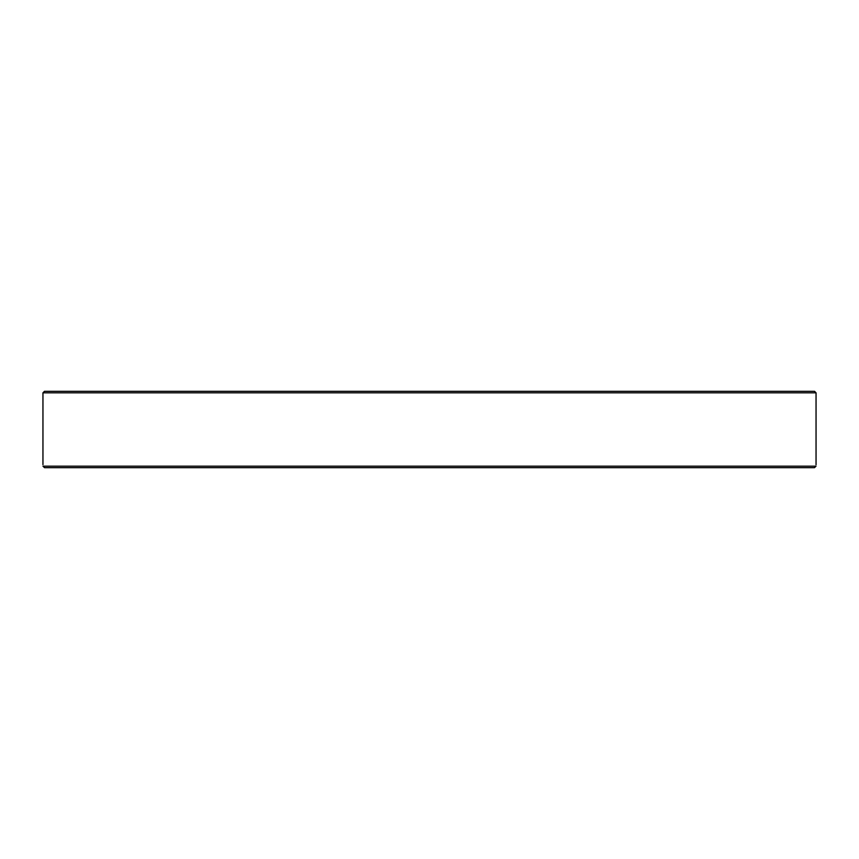 <?xml version="1.0" encoding="UTF-8"?>
<svg xmlns="http://www.w3.org/2000/svg" width="859" height="859" viewBox="0 0 859 859"><rect width="100%" height="100%" fill="white"/><g stroke="black" fill="none" stroke-linecap="round" stroke-linejoin="round"><path stroke-width="1.29" d="M634.941 467.693L655.256 467.693M700.321 467.693L720.626 467.693M754.073 467.693L766.862 467.693M769.073 467.693L780.627 467.693M81.004 467.693L88.531 467.693M138.374 467.693L155.704 467.693M222.696 467.693L224.059 467.693M283.814 467.693L304.129 467.693M790.785 467.693L814.461 467.693L816.018 466.169C816.061 464.128 816.061 464.128 816.018 466.169C816.061 464.128 816.061 464.128 816.018 466.169L42.982 466.169L44.539 467.693L814.461 467.693M816.05 392.831L814.525 391.307L44.475 391.307L42.95 392.831L816.05 392.831L816.05 464.751M68.215 467.693L44.539 467.693L68.215 467.693M42.982 466.169C42.939 464.128 42.939 464.128 42.982 466.169C42.939 464.128 42.939 464.128 42.982 466.169M42.95 392.831L42.95 464.644"/></g></svg>
